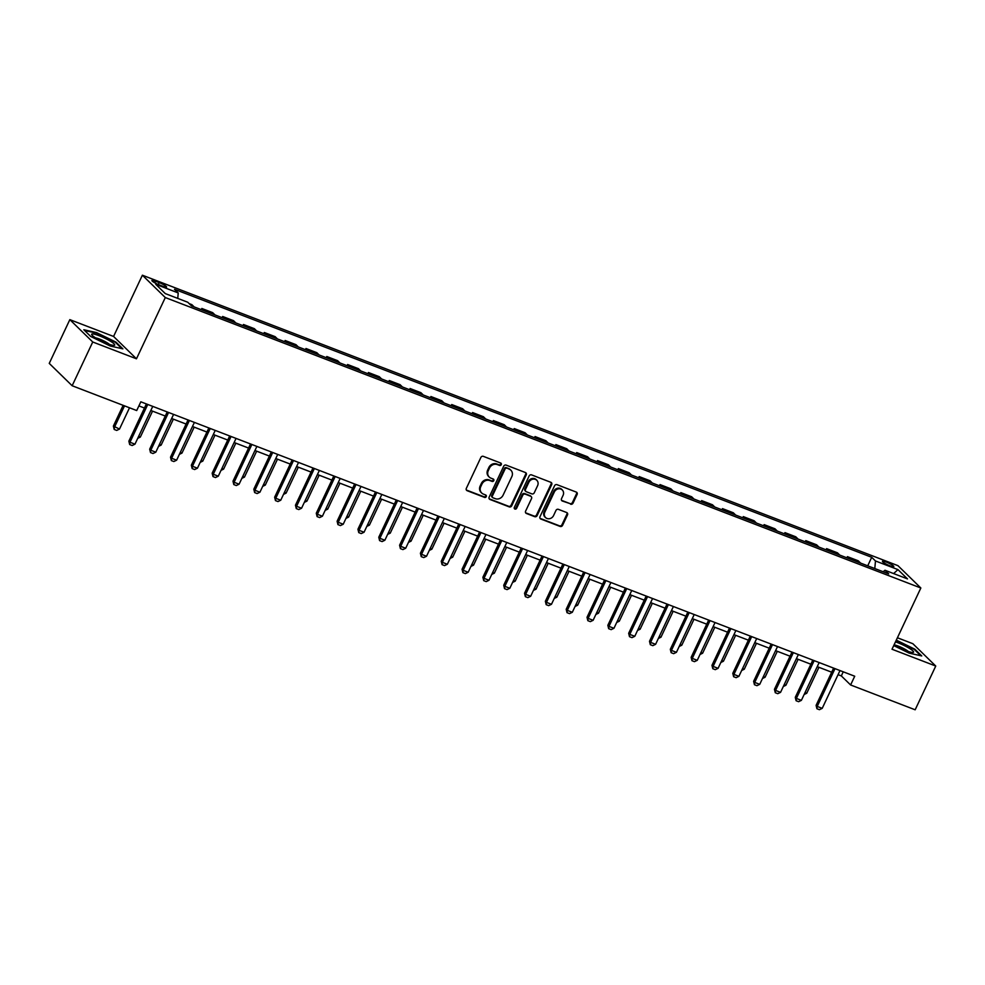 <?xml version="1.0" encoding="UTF-8"?>
<svg xmlns="http://www.w3.org/2000/svg" width="985" height="985" viewBox="0 0 985 985"><rect width="100%" height="100%" fill="white"/><g stroke="black" fill="none" stroke-linecap="round" stroke-linejoin="round"><path stroke-width="1.48" d="M501.279 464.674A1.342 1.207 134.3 0 0 500.7 463.036L483.327 456.35A1.921 1.724 134.3 0 0 480.877 457.446L466.336 488.363A1.921 1.724 134.3 0 0 467.161 490.702L484.534 497.388A1.342 1.207 134.3 0 0 486.036 495.221A1.342 1.207 134.3 0 0 485.667 494.975L483.413 494.113A6.156 5.516 134.3 0 1 481.714 493.017A6.156 5.516 134.3 0 1 480.779 486.602L481.985 484.029A6.156 5.516 134.3 0 1 489.804 480.545L492.057 481.406A1.342 1.207 134.3 0 0 493.559 479.239A1.342 1.207 134.3 0 0 493.19 479.005L490.936 478.144A6.156 5.516 134.3 0 1 489.225 477.048A6.156 5.516 134.3 0 1 488.289 470.633L489.496 468.06A6.156 5.516 134.3 0 1 497.327 464.575L499.567 465.437A1.342 1.207 134.3 0 0 501.279 464.674M489.225 477.048L488.609 476.444A6.156 5.516 134.3 0 1 487.673 470.03L488.88 467.456A6.156 5.516 134.3 0 1 496.699 463.972L498.952 464.834A1.342 1.207 134.3 0 0 500.7 463.036M466.361 490.013A1.921 1.724 134.3 0 0 466.545 490.099L483.918 496.772A1.342 1.207 134.3 0 0 485.667 494.975M481.714 493.017L481.086 492.414A6.156 5.516 134.3 0 1 480.151 485.999L481.369 483.426A6.156 5.516 134.3 0 1 489.188 479.941L491.429 480.803A1.342 1.207 134.3 0 0 493.19 479.005M886.155 562.029A6.267 0.997 25.2 0 0 882.462 561.29A6.267 0.997 25.2 0 0 890.12 565.895A6.267 0.997 25.2 0 0 893.801 566.634A6.267 0.997 25.2 0 0 886.155 562.029M570.598 504.197A1.921 1.724 134.3 0 0 573.036 503.113L577.124 494.433A1.921 1.724 134.3 0 0 576.299 492.094L556.993 484.669A1.921 1.724 134.3 0 0 554.555 485.765L540.002 516.682A1.921 1.724 134.3 0 0 540.827 519.021L560.133 526.446A1.921 1.724 134.3 0 0 562.57 525.35L567.508 514.872A1.921 1.724 134.3 0 0 566.67 512.532L558.421 509.356A1.921 1.724 134.3 0 0 555.971 510.439L553.533 515.635A5.147 4.617 134.3 0 1 544.779 512.274L554.358 491.921A5.147 4.617 134.3 0 1 563.112 495.283L561.512 498.681A1.921 1.724 134.3 0 0 562.337 501.02L569.983 503.594A1.921 1.724 134.3 0 0 572.42 502.51L576.496 493.83A1.921 1.724 134.3 0 0 576.471 492.168M892.016 649.238L935.75 666.045L915.163 709.791L850.609 684.969L854.721 676.227L140.83 401.806L136.706 410.548L72.151 385.738L92.738 341.992L136.472 358.799L165.295 297.556L920.84 587.996L892.016 649.238M526.261 474.881A1.921 1.724 134.3 0 0 525.436 472.541L506.142 465.117A1.921 1.724 134.3 0 0 503.692 466.213L489.151 497.129A1.921 1.724 134.3 0 0 489.976 499.469L509.27 506.893A1.921 1.724 134.3 0 0 511.72 505.798L526.261 474.881L525.645 474.277A1.921 1.724 134.3 0 0 525.621 472.628M531.568 474.893L550.861 482.318A1.921 1.724 134.3 0 1 551.686 484.657L537.145 515.574A1.921 1.724 134.3 0 1 534.695 516.669L526.446 513.493A1.921 1.724 134.3 0 1 525.608 511.141L531.518 498.607A1.921 1.724 134.3 0 0 530.693 496.255L525.214 494.15A1.921 1.724 134.3 0 0 522.764 495.246L516.62 508.297A1.342 1.207 134.3 0 1 514.33 507.41L529.13 475.989A1.921 1.724 134.3 0 1 531.568 474.893M159.336 284.948L162.993 286.352A6.07 0.96 25.2 0 0 166.576 287.066A6.07 0.96 25.2 0 0 159.164 282.609L155.495 281.205A6.07 0.96 25.2 0 0 151.912 280.491A6.07 0.96 25.2 0 0 159.336 284.948M165.295 297.556L142.382 275.209L897.938 565.649L920.84 587.996M867.711 565.833L871.713 557.301L174.48 289.282L178.223 292.939L155.741 284.296L165.271 293.592L187.766 302.247L191.509 305.892L888.741 573.91L884.998 570.253L883.114 571.756M871.713 557.301L875.468 560.957L897.951 569.601L907.493 578.909L884.998 570.253M136.472 358.799L113.57 336.451L69.837 319.645L92.738 341.992M69.837 319.645L49.25 363.391L72.151 385.738M935.75 666.045L912.849 643.697L897.409 637.763M113.57 336.451L142.382 275.209M838.063 674.663L841.325 675.919L850.609 684.969M138.897 405.906L144.45 408.036M150.828 410.486L165.271 416.039M171.649 418.49L186.103 424.042M192.481 426.493L206.924 432.058M213.302 434.508L227.757 440.061M234.122 442.511L248.577 448.064M254.955 450.514L269.397 456.067M275.775 458.517L290.23 464.07M296.608 466.521L311.051 472.074M317.429 474.524L331.883 480.089M338.249 482.539L352.704 488.092M359.082 490.542L373.524 496.095M379.902 498.545L394.357 504.098M400.735 506.549L415.177 512.101M421.555 514.552L436.01 520.105M442.376 522.555L456.831 528.12M463.209 530.57L477.651 536.123M484.029 538.573L498.484 544.126M504.862 546.577L519.304 552.129M525.682 554.58L540.137 560.133M546.503 562.583L560.957 568.148M567.335 570.598L581.79 576.151M588.156 578.601L602.611 584.154M608.989 586.604L623.431 592.157M629.809 594.608L644.264 600.16M650.629 602.611L665.084 608.164M671.462 610.614L685.917 616.179M692.283 618.629L706.737 624.182M713.115 626.632L727.558 632.185M733.936 634.636L748.391 640.188M754.769 642.639L769.211 648.192M775.589 650.642L790.044 656.195M796.409 658.657L810.864 664.21M817.242 666.66L831.685 672.213M843.246 671.819L841.325 675.919M178.223 292.939L177.756 298.393M194.193 306.926L191.853 304.636L189.157 303.602M201.297 309.659L201.851 308.477L204.19 310.767M215.025 314.929L212.674 312.651L201.851 308.477M222.118 317.662L222.672 316.493L225.023 318.783M235.846 322.945L233.507 320.654L222.672 316.493M242.95 325.666L243.492 324.496L245.844 326.786M256.666 330.948L254.327 328.658L243.492 324.496M263.771 333.669L264.325 332.499L266.664 334.789M277.499 338.951L275.147 336.661L264.325 332.499M284.591 341.684L285.145 340.502L287.497 342.792M298.32 346.954L295.98 344.664L285.145 340.502M305.424 349.687L305.978 348.505L308.317 350.795M319.152 354.957L316.801 352.667L305.978 348.505M326.244 357.69L326.798 356.521L329.15 358.799M339.973 362.973L337.633 360.682L326.798 356.521M347.077 365.694L347.619 364.524L349.971 366.814M360.805 370.976L358.454 368.685L347.619 364.524M367.897 373.697L368.452 372.527L370.791 374.817M381.626 378.979L379.274 376.689L368.452 372.527M388.718 381.712L389.272 380.53L391.624 382.82M402.446 386.982L400.107 384.692L389.272 380.53M409.551 389.715L410.105 388.533L412.444 390.823M423.279 394.985L420.927 392.695L410.105 388.533M430.371 397.718L430.925 396.536L433.277 398.827M444.1 402.988L441.76 400.71L430.925 396.536M451.204 405.721L451.746 404.552L454.097 406.842M464.932 411.004L462.581 408.713L451.746 404.552M472.024 413.725L472.578 412.555L474.918 414.845M485.753 419.007L483.401 416.717L472.578 412.555M492.845 421.728L493.399 420.558L495.75 422.848M506.573 427.01L504.234 424.72L493.399 420.558M513.678 429.743L514.232 428.561L516.571 430.851M527.406 435.013L525.054 432.723L514.232 428.561M534.498 437.746L535.052 436.564L537.404 438.854M548.226 443.016L545.887 440.726L535.052 436.564M555.331 445.749L555.885 444.58L558.224 446.858M569.059 451.031L566.707 448.741L555.885 444.58M576.151 453.753L576.705 452.583L579.045 454.873M589.88 459.035L587.528 456.744L576.705 452.583M596.972 461.756L597.526 460.586L599.877 462.876M610.7 467.038L608.361 464.748L597.526 460.586M617.804 469.759L618.358 468.589L620.698 470.879M631.533 475.041L629.181 472.751L618.358 468.589M638.625 477.774L639.179 476.592L641.53 478.882M652.353 483.044L650.014 480.754L639.179 476.592M659.457 485.777L660.012 484.595L662.351 486.885M673.186 491.047L670.834 488.769L660.012 484.595M680.278 493.781L680.832 492.611L683.171 494.889M694.006 499.063L691.655 496.772L680.832 492.611M701.098 501.784L701.652 500.614L704.004 502.904M714.827 507.066L712.487 504.776L701.652 500.614M721.931 509.787L722.485 508.617L724.825 510.907M735.66 515.069L733.308 512.779L722.485 508.617M742.752 517.802L743.306 516.62L745.657 518.91M756.48 523.072L754.141 520.782L743.306 516.62M763.584 525.805L764.138 524.623L766.478 526.913M777.313 531.075L774.961 528.785L764.138 524.623M784.405 533.808L784.959 532.626L787.298 534.917M798.133 539.078L795.782 536.8L784.959 532.626M805.225 541.812L805.779 540.642L808.131 542.932M818.954 547.094L816.614 544.803L805.779 540.642M826.058 549.815L826.612 548.645L828.951 550.935M839.786 555.097L837.435 552.807L826.612 548.645M846.878 557.818L847.432 556.648L849.784 558.938M860.607 563.1L858.267 560.81L847.432 556.648M874.803 568.554L875.468 560.957M897.951 569.601L893.617 573.578M110.258 346.031L122.891 348.85L115.984 342.115L96.468 332.573L83.836 329.753L90.731 336.488L110.258 346.031M893.727 645.594L909.118 653.117L921.751 655.936L914.856 649.201L896.301 640.127M489.176 498.779A1.921 1.724 134.3 0 0 489.36 498.866L508.654 506.29A1.921 1.724 134.3 0 0 511.092 505.194L525.645 474.277M506.807 468.22A1.342 1.207 134.3 0 0 505.096 468.983L492.328 496.12A1.342 1.207 134.3 0 0 492.906 497.757L495.27 498.669A6.156 5.516 134.3 0 0 503.089 495.184L511.818 476.642A6.156 5.516 134.3 0 0 510.883 470.227A6.156 5.516 134.3 0 0 509.171 469.131L506.191 467.616A1.342 1.207 134.3 0 0 504.48 468.38L505.096 468.983M492.525 497.523L491.909 496.92A1.342 1.207 134.3 0 1 491.712 495.517L504.48 468.38M510.883 470.227L510.267 469.623A6.156 5.516 134.3 0 0 508.555 468.528L509.171 469.131M506.191 467.616L508.555 468.528M525.645 512.803A1.921 1.724 134.3 0 0 525.818 512.889L534.079 516.066A1.921 1.724 134.3 0 0 536.529 514.97L551.071 484.054A1.921 1.724 134.3 0 0 551.046 482.391M531.223 496.6L530.607 495.997A1.921 1.724 134.3 0 0 530.065 495.652L524.586 493.547A1.921 1.724 134.3 0 0 522.149 494.642L516.005 507.694L516.62 508.297M514.293 508.457A1.342 1.207 134.3 0 0 516.005 507.694M537.638 485.593A5.147 4.617 134.3 0 0 528.883 482.231L525.51 489.41A1.921 1.724 134.3 0 0 526.335 491.749L531.814 493.854A1.921 1.724 134.3 0 0 534.264 492.771L537.638 485.593M536.85 480.237L536.234 479.633A5.147 4.617 134.3 0 0 528.268 481.628L528.883 482.231M525.805 491.404L525.19 490.801A1.921 1.724 134.3 0 1 524.894 488.794L528.268 481.628M561.536 500.331A1.921 1.724 134.3 0 0 561.721 500.417L569.983 503.594M562.324 489.927L561.709 489.323A5.147 4.617 134.3 0 0 553.742 491.318L554.358 491.921M545.567 517.642L544.939 517.039A5.147 4.617 134.3 0 1 544.163 511.671L553.742 491.318M540.026 518.332A1.921 1.724 134.3 0 0 540.211 518.418L559.505 525.842A1.921 1.724 134.3 0 0 561.955 524.746L566.88 514.269A1.921 1.724 134.3 0 0 566.855 512.606M123.137 405.34L113.386 426.074L119.493 429.078L129.515 407.79M119.493 429.078L116.71 430.42L114.211 429.46L113.386 426.074M124.516 405.869L114.494 427.158L114.211 429.46M152.749 406.386L134.97 444.173L132.187 445.515L129.688 444.555L129.971 442.253L128.863 441.169L146.383 403.936M134.97 444.173L129.971 442.253L147.762 404.466M129.688 444.555L128.863 441.169M138.614 436.429L140.326 437.081L152.527 411.139M140.326 437.081L137.715 438.337M159.447 444.432L161.146 445.085L173.36 419.142M161.146 445.085L158.548 446.34M180.267 452.435L181.979 453.088L194.18 427.158M181.979 453.088L179.369 454.344M173.582 414.389L155.802 452.177L153.007 453.519L150.508 452.558L150.803 450.256L149.683 449.172L167.204 411.939M155.802 452.177L150.803 450.256L168.583 412.469M150.508 452.558L149.683 449.172M194.402 422.393L176.623 460.192L173.84 461.534L171.341 460.574L171.624 458.271L170.516 457.175L188.036 419.942M176.623 460.192L171.624 458.271L189.403 420.472M171.341 460.574L170.516 457.175M215.235 430.408L197.443 468.195L194.661 469.537L192.161 468.577L192.444 466.274L191.336 465.179L208.857 427.958M197.443 468.195L192.444 466.274L210.236 428.487M192.161 468.577L191.336 465.179M201.1 460.438L202.799 461.103L215.001 435.161M202.799 461.103L200.201 462.359M236.055 438.411L218.276 476.198L215.493 477.54L212.994 476.58L213.277 474.277L212.157 473.194L229.677 435.961M218.276 476.198L213.277 474.277L231.056 436.49M212.994 476.58L212.157 473.194M110.566 341.29A12.731 2.019 25.2 0 0 97.219 335.023A12.731 2.019 25.2 0 0 91.888 334.962A12.731 2.019 25.2 0 0 95.828 338.015A12.731 2.019 25.2 0 0 114.014 345.366A12.731 2.019 25.2 0 0 110.566 341.29M109.409 344.368A8.717 1.391 25.2 0 0 107.267 342.842A8.717 1.391 25.2 0 0 95.607 337.867M84.562 330.467L96.518 333.127L115.43 342.374L121.82 348.604M894.134 644.744A12.731 2.019 25.2 0 0 906.077 650.666A12.731 2.019 25.2 0 0 912.886 652.452A12.731 2.019 25.2 0 0 910.238 648.893A12.731 2.019 25.2 0 0 898.037 642.811A12.731 2.019 25.2 0 0 895.463 641.9M908.281 651.454A8.717 1.391 25.2 0 0 898.332 646.123A8.717 1.391 25.2 0 0 894.466 644.953M896.091 640.57L914.302 649.46L920.679 655.69M221.921 468.454L223.62 469.106L235.834 443.164M223.62 469.106L221.022 470.362M242.741 476.457L244.452 477.109L256.654 451.167M244.452 477.109L241.842 478.365M263.574 484.46L265.273 485.112L277.487 459.17M265.273 485.112L262.675 486.368M284.394 492.463L286.106 493.116L298.307 467.173M286.106 493.116L283.495 494.371M305.227 500.466L306.926 501.131L319.128 475.189M306.926 501.131L304.328 502.375M256.876 446.414L239.096 484.201L236.314 485.543L233.814 484.583L234.098 482.281L232.989 481.197L250.51 443.964M239.096 484.201L234.098 482.281L251.889 444.494M233.814 484.583L232.989 481.197M277.708 454.417L259.929 492.204L257.134 493.547L254.647 492.586L254.93 490.284L253.81 489.2L271.331 451.967M259.929 492.204L254.93 490.284L272.71 452.497M254.647 492.586L253.81 489.2M298.529 462.421L280.75 500.22L277.967 501.55L275.468 500.589L275.751 498.287L274.643 497.203L292.163 459.97M280.75 500.22L275.751 498.287L293.53 460.5M275.468 500.589L274.643 497.203M319.362 470.424L301.57 508.223L298.787 509.565L296.288 508.605L296.571 506.302L295.463 505.206L312.984 467.973M301.57 508.223L296.571 506.302L314.363 468.503M296.288 508.605L295.463 505.206M340.182 478.439L322.403 516.226L319.62 517.568L317.121 516.608L317.404 514.305L316.284 513.222L333.804 475.989M322.403 516.226L317.404 514.305L335.183 476.518M317.121 516.608L316.284 513.222M326.047 508.482L327.746 509.134L339.96 483.192M327.746 509.134L325.148 510.39M361.002 486.442L343.223 524.229L340.441 525.571L337.941 524.611L338.224 522.309L337.116 521.225L354.637 483.992M343.223 524.229L338.224 522.309L356.016 484.521M337.941 524.611L337.116 521.225M346.868 516.485L348.579 517.137L360.781 491.195M348.579 517.137L345.969 518.393M381.835 494.445L364.056 532.232L361.261 533.574L358.774 532.614L359.057 530.312L357.937 529.228L375.457 491.995M364.056 532.232L359.057 530.312L376.836 492.525M358.774 532.614L357.937 529.228M367.7 524.488L369.4 525.14L381.614 499.198M369.4 525.14L366.802 526.396M402.656 502.448L384.876 540.236L382.094 541.578L379.594 540.617L379.878 538.315L378.769 537.231L396.29 499.998M384.876 540.236L379.878 538.315L397.657 500.528M379.594 540.617L378.769 537.231M388.521 532.491L390.232 533.144L402.434 507.201M390.232 533.144L387.622 534.399M423.488 510.452L405.697 548.251L402.914 549.593L400.415 548.633L400.698 546.33L399.59 545.234L417.111 508.001M405.697 548.251L400.698 546.33L418.49 508.531M400.415 548.633L399.59 545.234M409.354 540.494L411.053 541.147L423.254 515.217M411.053 541.147L408.455 542.403M444.309 518.467L426.53 556.254L423.747 557.596L421.248 556.636L421.531 554.333L420.41 553.238L437.931 516.005M426.53 556.254L421.531 554.333L439.31 516.534M421.248 556.636L420.41 553.238M430.174 548.497L431.873 549.162L444.087 523.22M431.873 549.162L429.275 550.418M465.142 526.47L447.35 564.257L444.567 565.599L442.068 564.639L442.351 562.337L441.243 561.253L458.764 524.02M447.35 564.257L442.351 562.337L460.143 524.549M442.068 564.639L441.243 561.253M450.995 556.513L452.706 557.165L464.908 531.223M452.706 557.165L450.096 558.421M471.827 564.516L473.526 565.168L485.74 539.226M473.526 565.168L470.928 566.424M492.648 572.519L494.359 573.171L506.561 547.229M494.359 573.171L491.749 574.427M513.481 580.522L515.18 581.175L527.394 555.232M515.18 581.175L512.582 582.431M534.301 588.525L536 589.19L548.214 563.248M536 589.19L533.402 590.434M555.121 596.528L556.833 597.193L569.034 571.251M556.833 597.193L554.223 598.449M575.954 604.544L577.653 605.196L589.867 579.254M577.653 605.196L575.055 606.452M596.775 612.547L598.486 613.199L610.688 587.257M598.486 613.199L595.876 614.455M617.607 620.55L619.306 621.203L631.52 595.26M619.306 621.203L616.708 622.458M638.428 628.553L640.139 629.206L652.341 603.263M640.139 629.206L637.529 630.462M659.248 636.556L660.96 637.221L673.161 611.279M660.96 637.221L658.349 638.465M680.081 644.572L681.78 645.224L693.994 619.282M681.78 645.224L679.182 646.48M700.901 652.575L702.613 653.227L714.814 627.285M702.613 653.227L700.003 654.483M721.734 660.578L723.433 661.23L735.647 635.288M723.433 661.23L720.835 662.486M742.555 668.581L744.266 669.234L756.468 643.291M744.266 669.234L741.656 670.489M763.375 676.584L765.086 677.237L777.288 651.307M765.086 677.237L762.476 678.493M784.208 684.587L785.907 685.252L798.121 659.31M785.907 685.252L783.309 686.508M805.028 692.603L806.74 693.255L818.941 667.313M806.74 693.255L804.129 694.511M485.962 534.473L468.183 572.26L465.4 573.602L462.901 572.642L463.184 570.34L462.063 569.256L479.584 532.023M468.183 572.26L463.184 570.34L480.963 532.553M462.901 572.642L462.063 569.256M506.783 542.476L489.003 580.263L486.221 581.606L483.721 580.645L484.004 578.343L482.896 577.259L500.417 540.026M489.003 580.263L484.004 578.343L501.784 540.556M483.721 580.645L482.896 577.259M527.615 550.48L509.824 588.267L507.041 589.609L504.542 588.648L504.837 586.346L503.717 585.262L521.237 548.029M509.824 588.267L504.837 586.346L522.616 548.559M504.542 588.648L503.717 585.262M548.436 558.483L530.656 596.282L527.874 597.624L525.374 596.664L525.658 594.361L524.537 593.265L542.058 556.033M530.656 596.282L525.658 594.361L543.437 556.562M525.374 596.664L524.537 593.265M569.268 566.498L551.477 604.285L548.694 605.627L546.195 604.667L546.478 602.364L545.37 601.269L562.891 564.048M551.477 604.285L546.478 602.364L564.27 564.577M546.195 604.667L545.37 601.269M590.089 574.501L572.31 612.288L569.527 613.63L567.028 612.67L567.311 610.368L566.19 609.284L583.711 572.051M572.31 612.288L567.311 610.368L585.09 572.581M567.028 612.67L566.19 609.284M610.909 582.504L593.13 620.291L590.347 621.634L587.848 620.673L588.131 618.371L587.023 617.287L604.544 580.054M593.13 620.291L588.131 618.371L605.91 580.584M587.848 620.673L587.023 617.287M631.742 590.508L613.95 628.295L611.168 629.637L608.668 628.676L608.964 626.374L607.843 625.29L625.364 588.057M613.95 628.295L608.964 626.374L626.743 588.587M608.668 628.676L607.843 625.29M652.562 598.511L634.783 636.31L632.001 637.64L629.501 636.679L629.784 634.389L628.664 633.293L646.185 596.06M634.783 636.31L629.784 634.389L647.564 596.59M629.501 636.679L628.664 633.293M673.395 606.514L655.604 644.313L652.821 645.655L650.322 644.695L650.605 642.392L649.497 641.297L667.017 604.064M655.604 644.313L650.605 642.392L668.396 604.593M650.322 644.695L649.497 641.297M694.216 614.529L676.436 652.316L673.654 653.658L671.154 652.698L671.438 650.395L670.317 649.312L687.838 612.079M676.436 652.316L671.438 650.395L689.217 612.608M671.154 652.698L670.317 649.312M715.036 622.532L697.257 660.319L694.474 661.661L691.975 660.701L692.258 658.399L691.15 657.315L708.671 620.082M697.257 660.319L692.258 658.399L710.037 620.612M691.975 660.701L691.15 657.315M735.869 630.535L718.09 668.322L715.295 669.665L712.795 668.704L713.091 666.402L711.97 665.318L729.491 628.085M718.09 668.322L713.091 666.402L730.87 628.615M712.795 668.704L711.97 665.318M756.689 638.539L738.91 676.326L736.127 677.668L733.628 676.707L733.911 674.405L732.791 673.321L750.311 636.088M738.91 676.326L733.911 674.405L751.69 636.618M733.628 676.707L732.791 673.321M777.522 646.542L759.73 684.341L756.948 685.683L754.448 684.723L754.732 682.42L753.624 681.324L771.144 644.091M759.73 684.341L754.732 682.42L772.523 644.621M754.448 684.723L753.624 681.324M798.342 654.557L780.563 692.344L777.781 693.686L775.281 692.726L775.564 690.423L774.444 689.328L791.965 652.107M780.563 692.344L775.564 690.423L793.344 652.636M775.281 692.726L774.444 689.328M819.163 662.56L801.384 700.347L798.601 701.689L796.102 700.729L796.385 698.427L795.277 697.343L812.797 660.11M801.384 700.347L796.385 698.427L814.164 660.639M796.102 700.729L795.277 697.343M839.996 670.563L822.216 708.35L819.421 709.692L816.922 708.732L817.218 706.43L816.097 705.346L833.618 668.113M822.216 708.35L817.218 706.43L834.997 668.643M816.922 708.732L816.097 705.346M154.744 282.781L155.495 281.205M158.265 284.505L159.164 282.609M496.699 463.972L497.327 464.575M488.88 467.456L489.496 468.06M487.673 470.03L488.289 470.633M491.429 480.803L492.057 481.406M489.188 479.941L489.804 480.545M481.369 483.426L481.985 484.029M480.151 485.999L480.779 486.602M483.918 496.772L484.534 497.388M466.545 490.099L467.161 490.702M498.952 464.834L499.567 465.437M511.092 505.194L511.72 505.798M508.654 506.29L509.27 506.893M489.36 498.866L489.976 499.469M491.712 495.517L492.328 496.12M551.071 484.054L551.686 484.657M536.529 514.97L537.145 515.574M534.079 516.066L534.695 516.669M525.818 512.889L526.446 513.493M530.065 495.652L530.693 496.255M524.586 493.547L525.214 494.15M522.149 494.642L522.764 495.246M524.894 488.794L525.51 489.41M561.721 500.417L562.337 501.02M544.163 511.671L544.779 512.274M566.88 514.269L567.508 514.872M561.955 524.746L562.57 525.35M559.505 525.842L560.133 526.446M540.211 518.418L540.827 519.021M576.496 493.83L577.124 494.433M572.42 502.51L573.036 503.113"/></g></svg>
